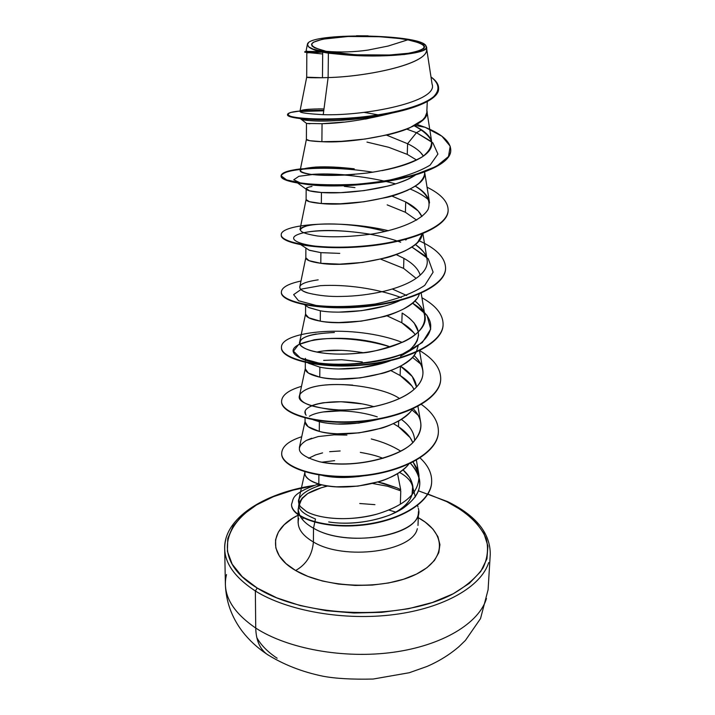 <?xml version="1.0" encoding="UTF-8"?>
<svg xmlns="http://www.w3.org/2000/svg" width="715" height="715" viewBox="0 0 715 715"><rect width="100%" height="100%" fill="white"/><g stroke="black" fill="none" stroke-linecap="round" stroke-linejoin="round"><path stroke-width="1.07" d="M427.936 494.047L446.75 501.644C466.815 511.904 479.988 524.283 486.254 538.788C488.649 548.503 487.585 558.209 483.045 567.925C476.44 577.407 466.466 586.041 453.122 593.825C402.938 621.031 304.054 618.046 257.203 588.043L255.353 590.983C287.546 611.057 344.371 621.049 394.394 614.534C444.462 608.045 481.284 586.407 488.676 562.598C481.284 586.407 444.462 608.045 394.394 614.534C344.371 621.049 287.546 611.057 255.353 590.983L255.738 628.065C287.573 648.8 343.709 659.078 393.152 652.295C442.648 645.529 479.104 623.131 486.486 598.473C479.104 623.131 442.648 645.529 393.152 652.295C343.709 659.078 287.573 648.8 255.738 628.065C256.042 640.041 259.724 648.728 266.811 654.118L268.25 655.092M277.143 658.238C267.741 651.991 260.957 645.091 256.792 637.557M326.192 51.319C340.394 52.472 354.318 52.061 367.975 50.086L388.182 46.037L407.818 39.826C429.25 44.688 429.429 49.165 408.363 53.268C390.006 56.539 344.844 55.627 326.192 51.319L355.48 54.778L389.434 55.001L408.363 53.268L415.495 51.927L420.688 50.354L423.772 48.602L424.674 46.761L423.396 44.893L420.036 43.07L407.818 39.826L399.453 38.521L379.772 36.733L348.151 36.483L322.635 39.191L313.25 42.292L311.543 44.08L311.999 45.957L314.654 47.834L326.192 51.319C305.949 46.135 307.182 41.693 329.901 37.993C351.512 35.107 386.967 35.938 407.818 39.826L388.182 46.037L367.975 50.086C354.318 52.07 340.394 52.472 326.192 51.319M377.895 482.053L383.991 483.438L396.789 487.809L377.895 482.053M418.409 512.575C418.4 536.456 346.185 547.887 313.51 528.197L315.476 518.983L313.51 528.197L313.402 541.997C301.355 534.918 296.457 527.026 298.718 518.339C296.457 527.026 301.355 534.918 313.402 541.997C312.285 554.903 306.369 564.403 295.644 570.516C266.784 554.018 270.118 528.644 298.146 515.175L292.56 518.312L284.159 524.792L278.394 532.049L275.543 539.861L275.829 547.931L279.324 555.948L285.991 563.59L295.644 570.516C306.369 564.403 312.285 554.903 313.402 541.997C344.344 560.944 412.832 551.631 417.31 528.68C412.832 551.631 344.344 560.944 313.402 541.997L313.51 528.197C349.063 549.638 426.667 533.917 418.293 508.294M397.531 473.571L400.695 489.668L397.531 473.598M392.017 514.13C405.199 507.507 412.126 499.588 412.787 490.383C413.359 482.974 410.079 476.119 402.938 469.8L409.338 477.12C412.153 482.259 413.333 486.289 412.868 489.194L412.859 489.426C412.841 482.974 408.363 477.28 399.435 472.347C406.969 476.485 411.366 481.249 412.627 486.638L412.046 494.682M406.933 503.458L404.422 505.997M400.695 489.668L396.789 487.809M321.947 484.797L316.682 486.602L319.775 484.243L316.682 486.602C307.128 490.177 301.283 494.288 299.147 498.936L298.709 503.226L300.202 506.399L306.52 511.556C314.779 516.587 341.699 523.273 377.1 514.085C406.451 505.049 420.349 491.652 418.784 473.893L413.136 462.069L417.042 468.405L418.963 475.028C419.616 492.349 405.655 505.362 377.1 514.085C350.949 521.521 319.748 519.242 306.52 511.556L300.479 506.756C298.343 502.958 297.896 500.348 299.147 498.936C301.158 494.378 307.003 490.267 316.682 486.602L321.947 484.797M400.364 503.458L400.784 490.848L400.364 503.458M307.37 44.455L306.011 51.382L319.828 51.614C314.287 50.121 310.587 48.549 308.701 46.895L307.396 44.321C308.621 32.282 419.053 33.882 425.8 45.519L426.649 47.253C428.348 53.831 382.024 58.416 343.361 54.662L328.382 53.187L328.122 77.56C365.472 76.755 428.929 64.305 426.578 49.067L426.515 47.851C431.94 63.51 366.786 76.782 328.122 77.56L328.382 53.187L322.697 52.15L322.465 77.738L328.122 77.56L323.234 114.677C365.982 116.062 438.84 101.593 432.092 84.164L426.605 48.414M343.593 122.104L322.054 123.695C342.413 123.293 366.026 119.673 392.893 112.836L365.49 119.074M309.827 123.775L306.476 123.364L306.395 139.389L309.729 140.703L321.893 141.695L322.054 123.695L321.893 141.695L341.377 141.338L365.106 139.032L389.094 134.545C397.701 132.382 404.44 130.219 409.32 128.056L422.529 120.066L424.951 117.269L426.81 112.702L427.257 101.628M420.313 152.206L423.378 156.111C420.652 151.634 415.397 147.496 407.595 143.715L407.255 154.377L407.595 143.715L416.47 132.704L421.484 129.826L416.47 132.704L431.663 141.713M415.299 175.157L407.648 179.304C399.81 182.611 393.161 184.872 387.7 186.097L364.015 190.61L340.626 192.648L321.437 192.496L321.339 203.516L340.483 203.775L363.801 201.791L387.396 197.277C392.785 196.062 399.426 193.774 407.291 190.422C414.334 186.856 418.668 183.996 420.304 181.833C423.226 178.589 424.665 175.658 424.603 173.03L424.639 172.092M416.604 160.053L407.255 154.377L388.71 147.299L366.974 142.088M405.718 201.943L418.186 210.943L421.877 216.565C419.562 211.229 414.182 206.349 405.718 201.943L405.387 212.266L405.718 201.943L391.847 196.053M406.343 239.641L405.655 239.981M339.768 253.387L320.892 252.645L320.803 263.299L339.625 264.148L362.55 262.459L385.751 257.909C391.051 256.667 397.585 254.272 405.334 250.724C412.26 246.943 416.541 243.895 418.15 241.581L422.199 233.975C420.912 254.889 352.003 268.393 320.803 263.299L320.892 252.645L309.103 250.152L301.042 244.852M405.387 212.266L416.639 220.14L405.387 212.266L387.155 204.874M384.464 306.092L361.584 310.668L338.955 312.133M321.321 310.971L320.374 310.828L320.275 321.151C324.744 321.965 330.911 322.429 338.785 322.545L361.334 321.124L384.161 316.557C389.38 315.279 395.806 312.786 403.43 309.059C410.258 305.082 414.477 301.864 416.067 299.397M416.112 278.35L403.582 268.366L403.904 258.356L403.582 268.366L380.72 259.17L403.582 268.366L416.112 278.35M407.639 351.807C423.646 338.311 421.814 325.397 402.143 313.054L401.83 322.76C407.881 326.38 412.341 330.375 415.209 334.736L413.833 332.806L401.83 322.76L402.143 313.054L403.385 313.814M409.257 318.032L414.182 323.019L418.4 331.93M418.597 334.969L417.274 340.68L414.423 345.39M384.706 362.639L360.36 367.778L338.115 368.985C330.375 368.743 324.288 368.136 319.864 367.161L319.775 377.154C324.163 378.155 330.232 378.789 337.981 379.066L360.163 377.904L382.623 373.31C387.753 372.015 394.081 369.423 401.598 365.535C408.319 361.361 412.475 357.983 414.056 355.391L416.041 352.397C406.469 373.266 346.882 384 319.775 377.154L319.864 367.161L308.46 363.22M416.362 351.789L418.159 345.819M400.498 366.143L412.269 376.501L416.541 387.003C415.63 379.245 410.285 372.292 400.498 366.143M359.216 423.074L337.337 424.031C329.731 423.646 323.743 422.878 319.373 421.725L319.283 431.395C323.609 432.575 329.579 433.379 337.203 433.791L359.028 432.879L381.131 428.267C386.18 426.944 392.41 424.263 399.81 420.223C406.442 415.88 410.544 412.358 412.099 409.641L412.475 409.105C399.944 429.545 344.657 438.876 319.283 431.395L319.373 421.725L313.313 419.839L319.373 421.725C336.113 425.64 356.043 424.773 379.156 419.115M414.065 389.407L411.929 385.993L400.132 375.518L400.427 366.178L400.132 375.518L390.819 370.549L400.132 375.518C406.719 379.674 411.357 384.304 414.065 389.407M322.93 475.591C334.611 478.085 348.259 478.156 363.89 475.806L358.144 476.628L336.586 477.352L322.939 475.591M318.899 475.01L318.819 483.975C323.064 485.315 328.945 486.263 336.443 486.817L357.929 486.128L379.683 481.499C384.661 480.158 390.801 477.397 398.094 473.223C403.251 469.782 406.772 466.797 408.667 464.241C393.751 484.01 342.583 491.929 318.819 483.975L318.899 475.01M412.761 442.433L410.088 437.58L398.478 426.712L398.666 420.894L398.478 426.712L393.348 423.629L398.478 426.712C405.512 431.377 410.267 436.615 412.761 442.433M308.63 109.288L307.629 109.377C293.785 111.549 298.986 113.319 323.234 114.677L328.122 77.56L322.465 77.738L322.697 52.15L306.815 52.812L306.699 77.202L322.465 77.738C311.928 77.846 306.672 77.667 306.699 77.184M306.476 123.364L300.872 119.047C304.947 121.925 349.421 122.444 385.045 114.337L371.335 116.965C342.449 120.924 320.91 122.024 306.708 120.281C302.874 119.807 300.738 119.262 300.318 118.627L300.872 119.047M407.595 143.715L386.609 135.144L407.595 143.715L416.47 132.704L406.737 129.111L416.47 132.704L432.861 142.821L437.92 154.038L430.081 165.165C418.409 172.101 402.196 177.66 381.461 181.833C359.645 184.872 339.536 186.168 321.115 185.721L301.364 183.415L293.731 179.796L298.888 176.292L315.244 174.192C337.802 173.414 368.413 176.498 395.583 183.862M306.163 189.207L306.109 199.556L309.381 201.675L321.339 203.516L321.437 192.496L309.443 190.807L306.27 188.474C306.485 187.777 308.388 187.098 311.99 186.436M320.025 185.668L325.388 185.525M344.317 186.374L354.944 187.58M396.244 254.603L403.904 258.356C412.904 263.37 418.329 268.965 420.197 275.15M305.877 248.212L305.832 257.802L309.041 260.671L320.803 263.299C310.426 261.851 305.448 259.903 305.877 257.471M305.6 305.511L305.564 314.207L308.719 317.773L320.275 321.151L320.374 310.828L308.773 307.584L306.905 306.377L308.522 307.45L320.374 310.828C339.679 314.207 377.297 311.123 399.837 300.586M401.83 322.76L386.86 315.753L401.83 322.76M305.421 359.77L305.448 358.367M363.077 352.701C344.29 349.599 328.882 349.394 316.834 352.075L323.743 350.904L341.824 350.314M362.317 361.969L341.663 359.717L323.636 360.396M305.332 362.433L305.296 368.86L308.406 373.087L319.775 377.154C309.506 374.758 304.706 371.764 305.385 368.154M305.475 414.092L305.189 411.518M311.409 405.95C313.483 404.86 317.424 403.796 323.216 402.76L341.01 401.732L361.406 403.814M340.885 410.866L323.117 411.965M305.064 418.007L305.046 421.841L308.094 426.685L319.283 431.395C309.068 428.571 304.358 425.068 305.162 420.912M308.603 458.288L315.619 454.901L322.59 452.881L315.619 454.901L308.603 458.288M329.66 451.683L340.161 450.968M360.333 452.389C369.271 453.971 375.92 455.607 380.282 457.314L383.052 458.333M334.629 460.639L321.741 462.203M304.805 471.846L305.117 475.037C307.423 479.202 311.981 482.187 318.819 483.975C308.639 480.712 304.018 476.735 304.947 472.043M307.28 51.23C303.75 51.587 307.933 51.721 319.828 51.614L322.304 52.097L304.769 52.213L304.769 51.677L319.265 51.677L322.304 52.097L305.752 52.338L322.68 53.974M377.94 115.803L376.984 115.651L377.94 115.803M323.743 110.816L299.943 111.495L323.743 110.816M287.591 114.659C287.09 116.17 291.219 117.466 299.978 118.547C318.032 120.621 342.53 119.825 373.471 116.152C411.134 111.156 439.359 99.912 438.599 88.597L438.59 88.866C438.742 101.119 405.199 112.925 363.935 117.34C322.724 121.845 286.983 118.681 287.537 114.909L287.537 114.4C286.983 118.154 322.733 121.309 363.944 116.795C405.217 112.38 438.76 100.583 438.608 88.338C438.67 84.406 436.132 80.616 430.993 76.97C439.707 83.753 440.234 90.653 432.593 97.66C420.214 106.687 391.436 113.944 359.895 117.215C328.417 120.129 300.792 119.056 290.898 116.429C287.394 115.052 287.403 113.712 290.933 112.416L300.649 110.932L323.806 110.325C300.64 110.253 288.556 111.612 287.537 114.4M322.438 52.097L343.361 54.662L331.108 53.196L313.34 49.192L308.701 46.895L307.352 44.813L308.478 42.793M344.103 168.481L320.552 167.748L299.63 168.99C288.735 170.733 282.559 173.012 281.129 175.819L286.626 179.93L302.231 183.29C317.29 184.872 335.201 185.212 355.963 184.3C377.189 182.504 396.888 179.313 415.058 174.71L436.418 166.354L448.484 156.558L450.2 146.226L441.915 136.225L425.085 127.279L416.738 124.339L425.085 127.279L414.861 125.402L425.085 127.279C441.977 134.045 450.53 141.677 450.772 150.168C450.799 165.299 411.554 179.51 365.168 183.576C318.765 187.786 280.414 181.896 281.12 175.693C281.478 172.717 287.931 170.456 300.47 168.883M379.299 115.544L378.539 115.41L379.299 115.544M323.234 114.677C366.026 116.071 438.939 101.566 432.083 84.12M422.914 43.481L425.8 45.519L426.381 48.128L422.833 50.613L415.308 52.794L404.288 54.501L375.044 56.002L343.361 54.662C325.048 52.812 313.501 50.22 308.701 46.895C310.489 48.513 314.198 50.086 319.828 51.614L305.966 51.56M380.434 115.312L379.888 115.204L380.434 115.312M321.813 108.895L318.166 108.895M426.748 110.146C433.755 129.335 357.026 143.974 321.893 141.695C311.409 141.266 306.243 140.471 306.413 139.309M424.594 172.109C429.054 192.603 355.06 207.422 321.339 203.516C310.909 202.559 305.841 201.183 306.136 199.378M419.303 294.044C413.422 315.074 349.313 327.211 320.275 321.151C309.961 319.221 305.073 316.736 305.627 313.706M309.363 416.282C320.034 409.624 351.387 408.39 377.27 416.872M400.659 451.129C392.249 445.838 382.454 441.781 371.264 438.965C382.427 441.772 392.222 445.829 400.668 451.129M334.012 434.827L318.166 436.561L334.012 434.827L346.918 435.086M311.677 438.232L306.395 440.404L318.166 436.561M305.046 421.43L299.37 447.545M415.933 411.849L413.27 408.748L415.933 411.849C418.713 415.835 425.988 425.97 414.861 440.181C405.673 454.248 358.796 469.809 319.471 461.738C352.164 469.371 401.473 457.555 414.191 440.958C419.642 434.863 421.787 428.535 420.626 421.975L417.944 406.415M352.763 385.117C324.279 383.177 306.735 386.163 300.13 394.081L299.531 395.529C297.1 401.222 307.128 405.852 329.615 409.4C352.593 411.849 392.696 406.656 413.011 390.31C420.706 383.83 423.941 376.894 422.717 369.53C421.77 364.605 418.865 359.922 413.985 355.48C432.691 373.802 416.89 386.904 413.011 390.31C397.763 403.117 365.133 410.705 338.436 409.918C310.104 407.782 297.333 402.509 300.13 394.081C314.1 377.18 381.426 385.233 399.542 398.586M316.209 333.994C306.36 335.791 300.854 338.454 299.665 341.985C296.805 349.045 324.092 357.169 360.95 352.96C397.862 349.197 429.089 332.314 424.871 315.395C423.861 310.239 420.5 305.385 414.789 300.836C435.078 317.585 420.965 334.084 403.162 341.967C383.571 349.224 369.503 352.888 360.95 352.96C345.98 354.524 332.815 354.488 321.464 352.853C311.168 351.396 304.233 348.902 300.666 345.372C297.154 337.998 308.38 333.708 334.361 332.511M406.781 295.527L392.338 289.012M305.832 257.668L299.808 286.697C299.299 289.057 302.231 291.211 308.603 293.159C301.516 291.675 289.146 283.998 318.184 279.842M427.213 260.376L426.873 258.517C425.505 253.494 421.627 248.793 415.227 244.405C422.833 250.321 426.712 255.032 426.873 258.517C428.437 265.015 425.407 271.226 417.775 277.143C410.347 282.791 399.229 287.466 384.438 291.148C370.013 294.5 355.65 296.26 341.35 296.439C330.098 296.779 319.185 295.688 308.603 293.159M385.296 231.499C356.025 223.152 320.114 222.32 306.351 226.056C302.427 227.093 300.3 228.273 299.969 229.587L306.109 199.494M429.518 203.006L429.375 201.773C427.695 195.579 422.94 190.351 415.12 186.088C426.81 193.363 431.136 201.156 428.079 209.45C421.832 220.184 399.721 229.408 372.56 233.957C351.28 236.835 332.958 237.523 317.603 236.013C299.576 233.045 295.822 229.721 306.351 226.056M300.523 169.982L300.139 170.554C300.05 172.047 303.33 173.271 309.979 174.237C318.211 175.443 329.695 175.729 344.451 175.095L354.497 174.406M381.855 170.671L389.014 169.178C403.644 165.862 414.915 161.635 422.842 156.478C429.554 151.938 432.521 147.138 431.735 142.088L431.252 140.292C429.152 135.037 423.459 130.202 414.155 125.769C423.012 130.488 428.786 135.537 431.458 140.935C432.039 146.396 429.009 151.678 422.386 156.791C409.078 164.271 390.667 169.678 367.144 173.03C343.566 175.55 324.798 175.988 310.837 174.353C303.75 173.137 300.237 171.761 300.3 170.224C302.463 168.776 307.745 167.712 316.137 167.042C326.505 166.479 339.205 167.069 354.247 168.811M378.387 114.892L363.935 112.362M323.993 108.921C308.96 108.859 300.952 109.663 299.951 111.326L306.699 77.202M299.228 503.521L302.463 498.319L307.691 493.565L321.518 487.693L327.997 485.941C319.784 487.898 313.009 490.445 307.691 493.565L302.463 498.319L299.228 503.521M372.622 483.483L387.53 486.236L400.784 490.848L387.53 486.236L372.622 483.483M299.129 505.487L301.989 498.284L307.691 493.565C291.112 505.97 300.452 512.744 315.476 518.983M298.825 504.665L298.227 510.126L299.853 515.631M300.193 516.257C302.668 520.672 307.101 524.649 313.51 528.197M328.694 521.95C350.958 525.632 383.66 520.877 402.947 508.347C422.52 494.199 425.05 479.202 410.517 463.374C427.668 483.349 420.804 500.554 389.925 515.006C368.833 522.629 348.428 524.944 328.694 521.95M390.327 346.9C364.534 338.981 335.541 336.792 314.135 339.786L298.557 344.558L293.472 351.199L300.38 357.992L318.684 363.023C343.647 366.196 376.778 363.229 402.751 353.916L422.324 342.556L430.725 329.079L427.016 315.342L412.439 303.053C437.339 318.738 436.811 334.45 410.857 350.216C379.37 367.483 316.387 367.912 299.514 357.554C271.941 343.245 339.044 328.498 390.327 346.9M401.222 297.583C375.974 288.172 344.961 284.221 320.427 285.66L301.641 289.048L293.633 294.634L298.539 300.747L316.173 305.457C333.619 307.271 353.255 306.798 375.071 304.027C396.038 299.728 412.591 293.507 424.746 285.374L433.111 272.174L428.267 258.812L411.804 246.979L426.292 256.73M400.677 242.224C365.24 229.166 313.563 228.031 298.173 234.395C281.495 240.66 312.607 250.715 360.262 246.326M428.982 200.209C424.46 196.098 418.186 192.362 410.16 189.01C418.186 192.362 424.46 196.098 428.982 200.209M445.57 268.438C445.758 286.366 407.47 303.16 362.344 306.887C317.21 310.793 280.146 301.703 281.37 292.265M427.061 187.223C441.039 194.105 448.073 201.746 448.135 210.156C448.073 226.664 409.454 242.117 363.872 246.023C318.291 250.089 280.584 242.644 281.245 234.806C280.307 224.313 339.446 218.87 388.531 230.739M418.927 240.66C436.472 248.579 445.356 257.766 445.579 268.197C445.472 286 407.434 302.615 362.621 306.369C317.8 310.292 280.709 301.408 281.361 292.024C281.728 287.43 288.27 283.757 300.988 281.022M421.939 297.744C436.034 305.627 443.094 314.529 443.103 324.44C442.916 343.432 405.432 361.129 361.37 364.721C317.299 368.511 280.834 358.269 281.478 347.463C280.226 330.884 353.657 323.466 402.214 342.405M419.776 350.645C433.746 358.957 440.726 368.386 440.717 378.932C440.44 399.033 403.537 417.721 360.208 421.18C316.87 424.844 280.986 413.35 281.585 401.195C281.96 395.091 288.592 390.14 301.489 386.35M421.412 404.458C432.843 412.635 438.51 421.734 438.393 431.735C438.081 452.881 401.705 472.499 359.064 475.824C316.423 479.372 281.093 466.707 281.692 453.292C282.023 446.473 288.699 440.949 301.721 436.722M420.134 457.993C428.035 465.331 431.878 473.214 431.672 481.624C431.252 502.725 397.683 521.753 359.69 524.962C321.643 528.385 290.969 516.462 291.55 504.173C293.91 498.999 289.888 494.092 318.667 483.93M291.55 504.388L291.55 504.593C290.969 516.882 321.634 528.814 359.681 525.391C397.665 522.191 431.234 503.146 431.654 482.044L431.663 481.83M281.701 453.507L281.692 453.721C281.102 467.145 316.414 479.819 359.055 476.27C401.687 472.955 438.063 453.319 438.367 432.173L438.393 431.735M281.585 401.195L281.585 401.642C280.986 413.806 316.861 425.3 360.199 421.644C403.519 418.186 440.422 399.488 440.69 379.379L440.699 379.156M281.478 347.463L281.478 347.91C280.834 358.733 317.299 368.985 361.361 365.204C405.414 361.611 442.889 343.906 443.086 324.905L443.103 324.44M281.361 292.024L281.361 292.498C280.709 301.882 317.791 310.784 362.603 306.869C407.416 303.115 445.445 286.483 445.561 268.679L445.579 268.197M281.245 234.806L281.245 235.289C280.584 243.145 318.282 250.599 363.864 246.532C409.436 242.626 448.046 227.164 448.117 210.648L448.126 210.398M372.881 172.217C326.996 164.7 280.495 168.963 281.12 176.194C280.423 182.414 318.765 188.313 365.151 184.113C411.536 180.037 450.772 165.826 450.745 150.677L450.754 150.427M319.471 461.738C298.146 455.509 293.794 448.394 306.395 440.404M366.017 184.032C332.484 187.929 301.837 185.355 295.42 181.413L307.227 189.976C309.318 191.111 314.055 191.951 321.437 192.496C344.996 194.525 394.242 188.733 414.2 175.854L415.165 175.202M311.409 174.433C321.124 173.665 332.895 173.843 346.721 174.969M303.178 232.876C319.301 229.283 341.77 229.747 370.584 234.261M412.412 357.321L420.867 364.149M411.929 409.874L418.15 415.245M414.655 440.431C414.307 432.682 409.847 425.648 401.285 419.321M374.043 406.728C337.686 395.896 297.279 404.645 306.163 415.227M308.183 363.041L319.864 367.161C336.81 370.808 368.073 369.172 390.426 360.7M309.64 250.357L320.892 252.645M418.266 517.687C446.652 533.122 447.384 559.729 414.834 574.887C382.695 590.286 324.896 588.123 295.644 570.516L307.951 576.415L322.429 581.009L338.463 584.075L355.355 585.451L372.345 585.076L388.674 582.957L403.618 579.23L416.55 574.065L426.944 567.71L434.434 560.471L438.787 552.668L439.931 544.633L437.92 536.67L432.933 529.082L425.228 522.129L418.266 517.687M268.518 655.253L266.811 654.118C259.724 648.728 256.042 640.041 255.738 628.065C231.642 611.548 221.9 593.718 226.494 574.574C221.9 593.718 231.642 611.548 255.738 628.065L255.353 590.983C230.999 574.985 221.15 557.754 225.824 539.271C221.15 557.754 230.999 574.985 255.353 590.983L257.203 588.043L242.179 576.63L232.178 564.198L227.397 551.292L227.772 538.475L233.036 526.222L242.76 514.952L256.408 505.022L273.362 496.693L292.971 490.177L312.634 485.932C236.611 496.55 195.767 550.836 257.203 588.043L276.768 597.847L300.13 605.542L326.237 610.69L353.871 613.005L381.685 612.344L408.31 608.76L432.486 602.459L453.122 593.825L469.389 583.315L480.748 571.473L486.924 558.862L487.934 546.028L483.966 533.47L475.43 521.646L462.828 510.93L446.75 501.644M374.928 504.656L359.743 503.512M356.436 35.768L368.154 35.839M401.428 38.324L410.437 39.817M322.054 123.695L306.655 123.472M447.608 501.617C476.038 515.542 490.258 533.068 490.267 554.197L488.086 589.777L480.525 618.582L465.447 640.372L458.914 646.691C449.601 654.681 438.965 661.268 426.998 666.452L409.275 672.726L373.141 679.044C352.307 679.536 335.541 678.589 322.849 676.193C301.909 671.859 283.274 664.53 266.927 654.207C257.32 647.772 249.115 640.166 242.314 631.39C231.633 617.215 225.985 601.512 225.377 584.271L224.68 548.637C223.759 518.688 263.218 493.153 313.948 485.458M395.842 512.128L388.915 510.072M303.518 518.089L302.096 519.099M298.092 522.942L298.146 514.889M417.98 506.971L417.596 505.496M415.352 496.952L412.859 487.46M418.516 511.341L417.998 525.453M305.332 361.191L305.332 361.96M426.578 49.067L426.641 47.333M371.335 116.965L373.471 116.152M306.708 120.281L299.978 118.547M438.59 88.866L438.608 88.338M300.649 110.932L307.629 109.377M426.9 111.12L431.735 142.088M306.395 139.371L300.139 170.554M424.647 172.092L429.375 201.773M422.896 233.689L427.087 259.509M421.189 293.213L424.871 315.395M305.564 313.992L299.665 341.985M419.544 350.761L422.717 369.53M305.296 368.556L299.531 395.529M416.398 460.29L418.784 473.893M304.805 472.695L298.736 500.169M298.164 508.821L298.146 514.469M450.772 150.168L450.745 150.677M281.12 175.693L281.12 176.194M448.135 210.156L448.117 210.648M440.717 378.932L440.69 379.379M316.137 167.042L320.552 167.748M304.527 304.805L308.522 307.45M410.857 350.216L400.498 356.231M447.545 501.59L418.615 490.892"/></g></svg>
